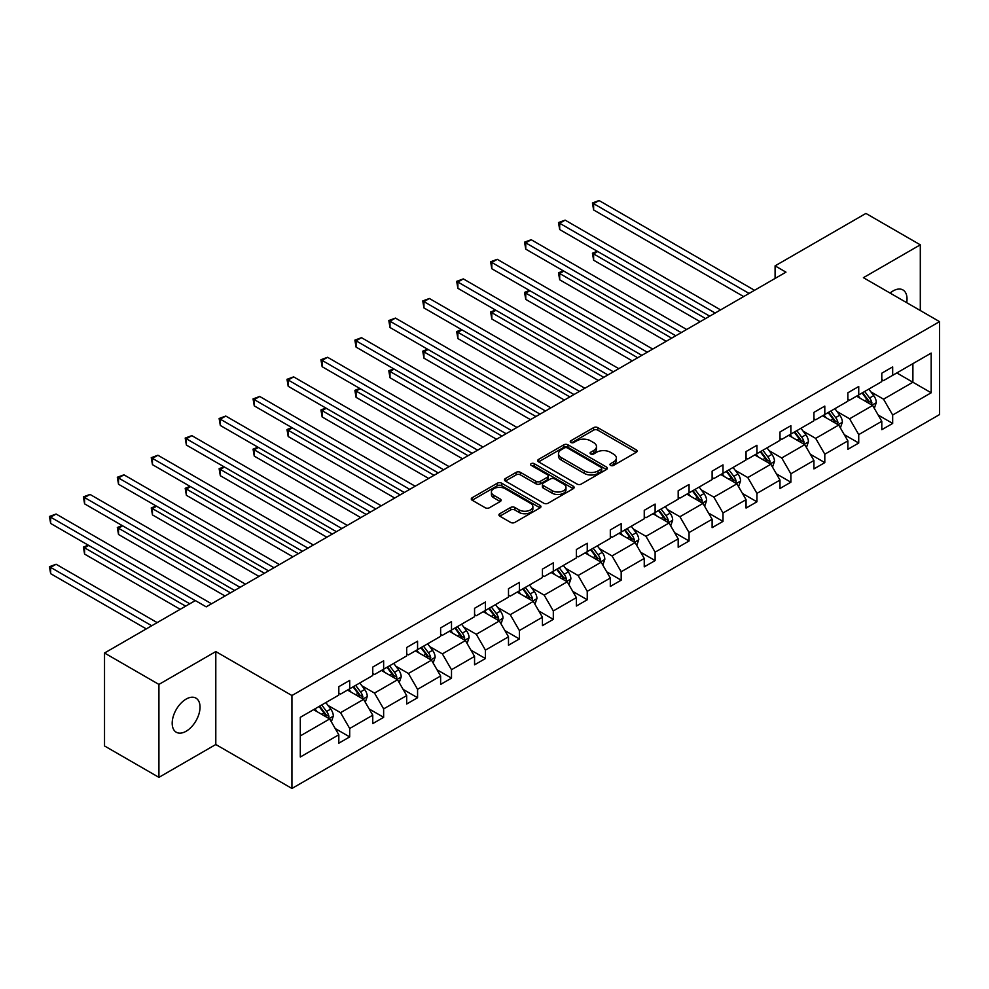 <?xml version="1.0" encoding="UTF-8"?>
<svg xmlns="http://www.w3.org/2000/svg" width="989" height="989" viewBox="0 0 989 989"><rect width="100%" height="100%" fill="white"/><g stroke="black" fill="none" stroke-linecap="round" stroke-linejoin="round"><path stroke-width="1.48" d="M610.584 465.411A2.114 1.224 0 0 0 613.576 465.411L636.261 452.307A3.016 1.743 0 0 0 637.151 451.083A3.016 1.743 0 0 0 636.261 449.847L597.826 427.656A3.016 1.743 0 0 0 593.561 427.656L570.863 440.76A2.114 1.224 0 0 0 570.245 441.613A2.114 1.224 0 0 0 570.863 442.479A2.114 1.224 0 0 0 573.855 442.479L576.797 440.785A9.667 5.575 0 0 1 590.458 440.785L593.66 442.639A9.667 5.575 0 0 1 596.491 446.583A9.667 5.575 0 0 1 593.66 450.527L590.73 452.22A2.114 1.224 0 0 0 590.112 453.086A2.114 1.224 0 0 0 590.73 453.951A2.114 1.224 0 0 0 593.721 453.951L596.651 452.245A9.667 5.575 0 0 1 610.324 452.245L613.526 454.099A9.667 5.575 0 0 1 616.357 458.043A9.667 5.575 0 0 1 613.526 461.987L610.584 463.68A2.114 1.224 0 0 0 609.966 464.546A2.114 1.224 0 0 0 610.584 465.411L610.584 463.68M186.105 731.254A19.693 11.373 120 0 0 198.974 713.91A19.693 11.373 120 0 0 195.958 698.135A19.693 11.373 120 0 0 186.105 699.099A19.693 11.373 120 0 0 173.248 716.456A19.693 11.373 120 0 0 176.265 732.231A19.693 11.373 120 0 0 186.105 731.254M906.69 302.659A19.693 11.373 120 0 0 902.945 289.95A19.693 11.373 120 0 0 893.104 290.927A19.693 11.373 120 0 0 890.075 293.065M499.816 513.699A3.016 1.743 0 0 0 498.938 514.935A3.016 1.743 0 0 0 499.816 516.171L510.596 522.402A3.016 1.743 0 0 0 514.873 522.402L540.068 507.852A3.016 1.743 0 0 0 540.946 506.615A3.016 1.743 0 0 0 540.068 505.379L501.633 483.188A3.016 1.743 0 0 0 497.356 483.188L472.161 497.739A3.016 1.743 0 0 0 471.283 498.975A3.016 1.743 0 0 0 472.161 500.211L485.191 507.728A3.016 1.743 0 0 0 489.456 507.728L500.249 501.497A3.016 1.743 0 0 0 501.126 500.273A3.016 1.743 0 0 0 500.249 499.037L493.783 495.304A8.073 4.661 0 0 1 491.422 492.003A8.073 4.661 0 0 1 496.404 487.701A8.073 4.661 0 0 1 505.206 488.714L530.512 503.314A8.073 4.661 0 0 1 532.873 506.615A8.073 4.661 0 0 1 527.891 510.93A8.073 4.661 0 0 1 519.089 509.916L514.873 507.481A3.016 1.743 0 0 0 510.596 507.481L499.816 513.699L499.816 516.171M215.8 651.566L158.92 684.413L104.525 653.012L104.525 745.953L158.92 777.354L215.8 744.507L291.94 788.468L291.94 695.527L215.8 651.566L215.8 744.507M920.302 310.521L920.302 244.827L863.409 277.674L939.55 321.635L291.94 695.527M920.302 244.827L865.919 213.426L775.092 265.868L775.092 278.428M104.525 653.012L195.352 600.57L206.231 606.85L785.971 272.148L775.092 265.868M577.007 484.054A3.016 1.743 0 0 0 581.272 484.054L606.48 469.515A3.016 1.743 0 0 0 607.357 468.279A3.016 1.743 0 0 0 606.48 467.043L568.045 444.852A3.016 1.743 0 0 0 563.767 444.852L538.572 459.403A3.016 1.743 0 0 0 537.682 460.639A3.016 1.743 0 0 0 538.572 461.863L577.007 484.054M532.045 465.868A2.114 1.224 0 0 1 534.196 466.165L573.237 488.702L548.079 503.228A3.016 1.743 0 0 1 543.802 503.228L505.367 481.037L505.367 478.565A3.016 1.743 0 0 0 504.489 479.801A3.016 1.743 0 0 0 505.367 481.037M505.367 478.565L516.147 472.346A3.016 1.743 0 0 1 520.424 472.346L536.013 481.346A3.016 1.743 0 0 0 540.278 481.346L547.436 477.217A3.016 1.743 0 0 0 548.314 475.981A3.016 1.743 0 0 0 547.436 474.745L531.204 465.374A2.114 1.224 0 0 1 530.586 464.521A2.114 1.224 0 0 1 531.897 463.384A2.114 1.224 0 0 1 534.196 463.656L573.274 486.217A3.016 1.743 0 0 1 574.152 487.441A3.016 1.743 0 0 1 573.274 488.677L573.274 486.217M158.92 684.413L158.92 777.354M300.31 717.322L338.819 695.082L338.819 686.675L349.698 680.395L349.698 688.801L372.754 675.499L372.754 667.081L383.633 660.8L383.633 669.219L406.689 655.905L406.689 647.486L417.568 641.206L417.568 649.625L440.624 636.31L440.624 627.891L451.503 621.611L451.503 630.03L474.559 616.716L474.559 608.297L485.438 602.017L485.438 610.436L508.494 597.121L508.494 588.702L519.373 582.422L519.373 590.841L542.429 577.527L542.429 569.12L553.308 562.84L553.308 571.246L576.364 557.932L576.364 549.525L587.243 543.245L587.243 551.652L610.312 538.35L610.312 529.931L621.179 523.651L621.179 532.07L644.247 518.755L644.247 510.336L655.114 504.056L655.114 512.475L678.182 499.161L678.182 490.742L689.061 484.462L689.061 492.881L712.117 479.566L712.117 471.147L722.996 464.867L722.996 473.286L746.052 459.972L746.052 451.553L756.931 445.285L756.931 453.691L779.987 440.377L779.987 431.97L790.866 425.69L790.866 434.097L813.922 420.782L813.922 412.376L824.801 406.096L824.801 414.515L847.857 401.2L847.857 392.781L858.736 386.501L858.736 394.92L881.792 381.606L881.792 373.187L892.671 366.907L892.671 375.326L931.181 353.098L931.181 392.781L892.671 415.009L892.671 423.428L881.792 429.708L881.792 421.289L858.736 434.604L858.736 443.023L847.857 449.303L847.857 440.884L824.801 454.198L824.801 462.617L813.922 468.897L813.922 460.478L790.866 473.793L790.866 482.199L779.987 488.479L779.987 480.073L756.931 493.387L756.931 501.794L746.052 508.074L746.052 499.668L722.996 512.97L722.996 521.388L712.117 527.669L712.117 519.25L689.061 532.564L689.061 540.983L678.182 547.263L678.182 538.844L655.114 552.159L655.114 560.578L644.247 566.858L644.247 558.439L621.179 571.753L621.179 580.172L610.312 586.452L610.312 578.033L587.243 591.348L587.243 599.767L576.364 606.034L576.364 597.628L553.308 610.942L553.308 619.349L542.429 625.629L542.429 617.223L519.373 630.537L519.373 638.943L508.494 645.224L508.494 636.817L485.438 650.119L485.438 658.538L474.559 664.818L474.559 656.399L451.503 669.714L451.503 678.133L440.624 684.413L440.624 675.994L417.568 689.308L417.568 697.727L406.689 704.007L406.689 695.588L383.633 708.903L383.633 717.322L372.754 723.602L372.754 715.183L349.698 728.497L349.698 736.904L338.819 743.184L338.819 734.778L300.31 757.005L300.31 717.322M291.94 788.468L939.55 414.576L939.55 321.635M347.522 690.062L363.618 699.359L340.562 712.673L327.965 705.404M340.562 712.673L349.698 728.497M363.618 699.359L372.754 715.183M338.819 693.079L340.562 694.08L349.698 688.801M381.457 670.468L397.553 679.764L374.497 693.079L361.9 685.81M374.497 693.079L383.633 708.903M397.553 679.764L406.689 695.588M372.754 673.484L374.497 674.486L383.633 669.219M415.392 650.873L431.488 660.17L408.432 673.484L395.835 666.215M408.432 673.484L417.568 689.308M431.488 660.17L440.624 675.994M406.689 653.89L408.432 654.891L417.568 649.625M449.327 631.279L465.423 640.575L442.367 653.89L429.77 646.621M442.367 653.89L451.503 669.714M465.423 640.575L474.559 656.399M440.624 634.295L442.367 635.309L451.503 630.03M483.262 611.697L499.358 620.981L476.302 634.295L463.717 627.026M476.302 634.295L485.438 650.119M499.358 620.981L508.494 636.817M474.559 614.701L476.302 615.714L485.438 610.436M517.198 592.102L533.294 601.399L510.237 614.701L497.652 607.431M510.237 614.701L519.373 630.537M533.294 601.399L542.429 617.223M508.494 595.118L510.237 596.12L519.373 590.841M551.133 572.507L567.229 581.804L544.173 595.118L531.587 587.849M544.173 595.118L553.308 610.942M567.229 581.804L576.364 597.628M542.429 575.524L544.173 576.525L553.308 571.246M585.068 552.913L601.164 562.209L578.108 575.524L565.523 568.255M578.108 575.524L587.243 591.348M601.164 562.209L610.312 578.033M576.364 555.929L578.108 556.931L587.243 551.652M619.003 533.318L635.111 542.615L612.043 555.929L599.458 548.66M612.043 555.929L621.179 571.753M635.111 542.615L644.247 558.439M610.312 536.335L612.043 537.336L621.179 532.07M652.938 513.724L669.046 523.02L645.978 536.335L633.393 529.066M645.978 536.335L655.114 552.159M669.046 523.02L678.182 538.844M644.247 516.74L645.978 517.742L655.114 512.475M686.885 494.141L702.981 503.426L679.913 516.74L667.328 509.471M679.913 516.74L689.061 532.564M702.981 503.426L712.117 519.25M678.182 497.146L679.913 498.159L689.061 492.881M720.82 474.547L736.916 483.831L713.86 497.146L701.263 489.876M713.86 497.146L722.996 512.97M736.916 483.831L746.052 499.668M712.117 477.551L713.86 478.565L722.996 473.286M754.755 454.952L770.851 464.249L747.795 477.563L735.198 470.282M747.795 477.563L756.931 493.387M770.851 464.249L779.987 480.073M746.052 457.969L747.795 458.97L756.931 453.691M788.69 435.358L804.786 444.654L781.73 457.969L769.133 450.7M781.73 457.969L790.866 473.793M804.786 444.654L813.922 460.478M779.987 438.374L781.73 439.376L790.866 434.097M822.625 415.763L838.721 425.06L815.665 438.374L803.068 431.105M815.665 438.374L824.801 454.198M838.721 425.06L847.857 440.884M813.922 418.78L815.665 419.781L824.801 414.515M856.561 396.169L872.657 405.465L849.6 418.78L837.003 411.511M849.6 418.78L858.736 434.604M872.657 405.465L881.792 421.289M847.857 399.185L849.6 400.186L858.736 394.92M896.8 372.94L912.896 382.236L883.536 399.185L870.938 391.916M883.536 399.185L892.671 415.009M931.181 392.781L912.896 382.236L912.896 363.643L931.181 353.098M881.792 379.591L883.536 380.604L892.671 375.326M300.31 735.903L329.683 718.954L313.587 709.657M329.683 718.954L338.819 734.778M878.207 415.071L892.671 423.428M844.272 434.666L858.736 443.023M810.337 454.26L824.801 462.617M776.402 473.855L790.866 482.199M742.455 493.449L756.931 501.794M708.52 513.044L722.996 521.388M674.585 532.626L689.061 540.983M640.649 552.221L655.114 560.578M606.714 571.815L621.179 580.172M572.779 591.41L587.243 599.767M538.844 611.004L553.308 619.349M504.909 630.599L519.373 638.943M470.974 650.193L485.438 658.538M437.039 669.776L451.503 678.133M403.104 689.37L417.568 697.727M369.169 708.965L383.633 717.322M335.234 728.559L349.698 736.904M611.425 465.708L613.526 464.496A9.667 5.575 0 0 0 616.357 460.553L616.357 458.043M596.491 446.583L596.491 449.093A9.667 5.575 0 0 1 593.66 453.036L591.57 454.248M636.224 452.332L597.826 430.166A3.016 1.743 0 0 0 593.561 430.166L571.716 442.775M606.43 469.528L568.045 447.362A3.016 1.743 0 0 0 563.767 447.362L538.609 461.888M601.139 469.145A2.114 1.224 0 0 0 601.757 468.279A2.114 1.224 0 0 0 601.139 467.414L567.402 447.93A2.114 1.224 0 0 0 564.41 447.93L561.319 449.723A9.667 5.575 0 0 0 558.488 453.667A9.667 5.575 0 0 0 561.319 457.61L584.375 470.925A9.667 5.575 0 0 0 598.036 470.925L601.139 469.145L601.139 471.654A2.114 1.224 0 0 0 601.757 470.789L601.757 468.279M558.488 453.667L558.488 456.176A9.667 5.575 0 0 0 561.319 460.12L561.319 457.61M601.139 471.654L598.036 473.434A9.667 5.575 0 0 1 584.375 473.434L561.319 460.12M505.404 481.062L516.147 474.856L516.147 472.346M548.314 475.981L548.314 478.491A3.016 1.743 0 0 1 547.436 479.727L540.278 483.856A3.016 1.743 0 0 1 536.013 483.856L520.424 474.856A3.016 1.743 0 0 0 516.147 474.856M552.183 490.68A8.073 4.661 0 0 0 560.986 491.694A8.073 4.661 0 0 0 565.98 487.379A8.073 4.661 0 0 0 563.606 484.091L554.693 478.936A3.016 1.743 0 0 0 550.428 478.936L543.27 483.065A3.016 1.743 0 0 0 542.38 484.301A3.016 1.743 0 0 0 543.27 485.537L552.183 490.68L552.183 493.19A8.073 4.661 0 0 0 560.986 494.203A8.073 4.661 0 0 0 565.98 489.901L565.98 487.379M542.38 484.301L542.38 486.811A3.016 1.743 0 0 0 543.27 488.047L543.27 485.537M552.183 493.19L543.27 488.047M532.873 506.615L532.873 509.125A8.073 4.661 0 0 1 527.891 513.439A8.073 4.661 0 0 1 519.089 512.426L514.873 509.99A3.016 1.743 0 0 0 510.596 509.99L499.853 516.196M491.422 492.003L491.422 494.525A8.073 4.661 0 0 0 493.783 497.813L493.783 495.304M500.199 501.522L493.783 497.813M540.068 505.379L540.068 507.852L501.633 485.71A3.016 1.743 0 0 0 497.356 485.71L472.21 500.224M874.313 408.333L876.316 402.548A8.147 4.71 -120 0 0 873.707 395.612L868.824 389.085M860.071 398.196L857.945 395.365M597.752 251.527L593.623 253.913L593.623 260.194L700.15 321.697M871.457 404.773L871.915 402.894A8.147 4.71 -120 0 0 869.578 397.998L864.695 391.471M862.655 392.658L868.021 399.828A4.154 2.398 60 0 1 868.775 401.089L871.915 402.894M862.087 392.979L866.97 399.507A8.147 4.71 60 0 1 868.997 403.351M593.623 260.194L592.423 253.221L705.59 318.557M592.423 253.221L597.282 251.243M749.093 293.436L593.623 203.672L599.062 200.532L754.533 290.296M743.654 296.576L593.623 209.952L593.623 203.672L592.423 202.98L599.062 200.532M593.623 209.952L592.423 202.98M840.378 427.928L842.381 422.142A8.147 4.71 -120 0 0 839.772 415.207L834.889 408.68M826.124 417.791L824.01 414.96M563.817 271.122L559.687 273.508L559.687 279.788L666.215 341.292M837.522 424.368L837.98 422.488A8.147 4.71 -120 0 0 835.643 417.593L830.76 411.065M828.708 412.252L834.086 419.423A4.154 2.398 60 0 1 834.84 420.684L837.98 422.488M828.152 412.574L833.035 419.101A8.147 4.71 60 0 1 835.062 422.946M559.687 279.788L558.488 272.816L671.655 338.151M558.488 272.816L563.347 270.838M806.443 447.51L808.433 441.737A8.147 4.71 -120 0 0 805.837 434.789L800.954 428.274M792.189 437.385L790.075 434.554M529.881 290.717L525.752 293.103L525.752 299.383L632.28 360.874M803.587 443.962L804.032 442.083A8.147 4.71 -120 0 0 801.708 437.187L796.825 430.66M794.773 431.847L800.15 439.017A4.154 2.398 60 0 1 800.905 440.278L804.032 442.083M794.204 432.168L799.1 438.683A8.147 4.71 60 0 1 801.127 442.54M525.752 299.383L524.553 292.41L637.72 357.746M524.553 292.41L529.399 290.432M715.158 313.031L559.687 223.267L565.127 220.127L720.598 309.891M709.719 316.171L559.687 229.547L559.687 223.267L558.488 222.574L565.127 220.127M559.687 229.547L558.488 222.574M681.223 332.625L525.752 242.861L531.192 239.721L686.663 329.485M675.784 335.766L525.752 249.141L525.752 242.861L524.553 242.169L531.192 239.721M525.752 249.141L524.553 242.169M772.508 467.105L774.498 461.331A8.147 4.71 -120 0 0 771.902 454.384L767.019 447.869M758.254 456.98L756.14 454.149M495.946 310.299L491.817 312.685L491.817 318.965L598.345 380.468M769.64 463.544L770.097 461.678A8.147 4.71 -120 0 0 767.773 456.77L762.89 450.255M760.838 451.429L766.215 458.612A4.154 2.398 60 0 1 766.97 459.873L770.097 461.678M760.269 451.763L765.152 458.278A8.147 4.71 60 0 1 767.192 462.135M491.817 318.965L490.618 312.005L603.784 377.328M490.618 312.005L495.464 310.027M647.288 352.208L491.817 262.456L497.257 259.316L652.728 349.068M641.849 355.348L491.817 268.736L491.817 262.456L490.618 261.764L497.257 259.316M491.817 268.736L490.618 261.764M738.573 486.699L740.563 480.926A8.147 4.71 -120 0 0 737.967 473.978L733.084 467.463M724.319 476.562L722.205 473.743M462.011 329.893L457.882 332.279L457.882 338.559L564.41 400.063M735.705 483.139L736.162 481.272A8.147 4.71 -120 0 0 733.838 476.364L728.942 469.849M726.903 471.024L732.28 478.206A4.154 2.398 60 0 1 733.034 479.467L736.162 481.272M726.334 471.357L731.217 477.872A8.147 4.71 60 0 1 733.257 481.73M457.882 338.559L456.683 331.587L569.849 396.923M456.683 331.587L461.529 329.621M613.353 371.802L457.882 282.038L463.322 278.898L618.793 368.662M607.914 374.942L457.882 288.318L457.882 282.038L456.683 281.358L463.322 278.898M457.882 288.318L456.683 281.358M704.625 506.294L706.628 500.521A8.147 4.71 -120 0 0 704.032 493.573L699.149 487.058M690.384 496.157L688.27 493.338M428.076 349.488L423.947 351.874L423.947 358.154L530.475 419.657M701.77 502.733L702.227 500.867A8.147 4.71 -120 0 0 699.891 495.959L695.007 489.444M692.968 490.618L698.345 497.788A4.154 2.398 60 0 1 699.099 499.062L702.227 500.867M692.399 490.952L697.282 497.467A8.147 4.71 60 0 1 699.322 501.312M423.947 358.154L422.748 351.182L535.902 416.517M422.748 351.182L427.594 349.216M579.418 391.397L423.947 301.633L429.374 298.493L584.858 388.257M573.979 394.537L423.947 307.913L423.947 301.633L422.748 300.94L429.374 298.493M423.947 307.913L422.748 300.94M670.69 525.888L672.693 520.103A8.147 4.71 -120 0 0 670.097 513.167L665.214 506.652M656.449 515.751L654.335 512.92M394.141 369.082L390 371.468L390 377.749L496.527 439.252M667.835 522.328L668.292 520.461A8.147 4.71 -120 0 0 665.956 515.553L661.072 509.038M659.033 510.213L664.41 517.383A4.154 2.398 60 0 1 665.164 518.644L668.292 520.461M658.464 510.534L663.347 517.062A8.147 4.71 60 0 1 665.387 520.906M390 377.749L388.813 370.776L501.967 436.112M388.813 370.776L393.659 368.81M545.483 410.991L390 321.227L395.439 318.087L550.922 407.851M540.043 414.131L390 327.507L390 321.227L388.813 320.535L395.439 318.087M390 327.507L388.813 320.535M636.755 545.483L638.758 539.697A8.147 4.71 -120 0 0 636.162 532.762L631.279 526.235M622.514 535.346L620.4 532.515M360.206 388.677L356.065 391.063L356.065 397.343L462.592 458.847M633.9 541.923L634.357 540.043A8.147 4.71 -120 0 0 632.02 535.148L627.137 528.621M625.097 529.807L630.475 536.978A4.154 2.398 60 0 1 631.229 538.239L634.357 540.043M624.529 530.129L629.412 536.656A8.147 4.71 60 0 1 631.439 540.501M356.065 397.343L354.878 390.371L468.032 455.706M354.878 390.371L359.724 388.393M511.548 430.586L356.065 340.822L361.504 337.682L516.987 427.446M506.108 433.726L356.065 347.102L356.065 340.822L354.878 340.129L361.504 337.682M356.065 347.102L354.878 340.129M602.82 565.078L604.823 559.292A8.147 4.71 -120 0 0 602.227 552.357L597.344 545.829M588.579 554.94L586.465 552.109M326.271 408.272L322.13 410.658L322.13 416.938L428.657 478.441M599.964 561.517L600.422 559.638A8.147 4.71 -120 0 0 598.085 554.742L593.202 548.215M591.162 549.402L596.54 556.572A4.154 2.398 60 0 1 597.294 557.833L600.422 559.638M590.594 549.723L595.477 556.251A8.147 4.71 60 0 1 597.504 560.095M322.13 416.938L320.943 409.965L434.097 475.301M320.943 409.965L325.789 407.987M477.613 450.18L322.13 360.416L327.569 357.276L483.052 447.04M472.173 453.321L322.13 366.696L322.13 360.416L320.943 359.724L327.569 357.276M322.13 366.696L320.943 359.724M568.885 584.66L570.888 578.886A8.147 4.71 -120 0 0 568.292 571.939L563.396 565.424M554.644 574.535L552.53 571.704M292.336 427.854L288.195 430.252L288.195 436.52L394.722 498.023M566.029 581.112L566.487 579.233A8.147 4.71 -120 0 0 564.15 574.325L559.267 567.81M557.227 568.984L562.605 576.167A4.154 2.398 60 0 1 563.359 577.428L566.487 579.233M556.659 569.318L561.542 575.833A8.147 4.71 60 0 1 563.569 579.69M288.195 436.52L286.995 429.56L400.162 494.883M286.995 429.56L291.854 427.582M534.95 604.254L536.953 598.481A8.147 4.71 -120 0 0 534.344 591.533L529.461 585.018M520.709 594.129L518.595 591.298M258.401 447.448L254.26 449.834L254.26 456.114L360.787 517.618M532.094 600.694L532.552 598.827A8.147 4.71 -120 0 0 530.215 593.919L525.332 587.404M523.292 588.579L528.67 595.761A4.154 2.398 60 0 1 529.424 597.022L532.552 598.827M522.724 588.912L527.607 595.427A8.147 4.71 60 0 1 529.634 599.285M254.26 456.114L253.06 449.142L366.227 514.478M253.06 449.142L257.919 447.176M501.015 623.849L503.018 618.076A8.147 4.71 -120 0 0 500.409 611.128L495.526 604.613M486.773 613.712L484.647 610.893M224.466 467.043L220.324 469.429L220.324 475.709L326.852 537.212M498.159 620.288L498.617 618.422A8.147 4.71 -120 0 0 496.28 613.514L491.397 606.999M489.357 608.173L494.735 615.356A4.154 2.398 60 0 1 495.489 616.617L498.617 618.422M488.789 608.507L493.672 615.022A8.147 4.71 60 0 1 495.699 618.867M220.324 475.709L219.125 468.737L332.292 534.072M219.125 468.737L223.984 466.771M467.08 643.443L469.083 637.67A8.147 4.71 -120 0 0 466.474 630.722L461.591 624.207M452.838 633.306L450.712 630.488M190.518 486.637L186.389 489.023L186.389 495.304L292.917 556.807M464.224 639.883L464.682 638.016A8.147 4.71 -120 0 0 462.345 633.108L457.462 626.593M455.422 627.768L460.8 634.938A4.154 2.398 60 0 1 461.554 636.199L464.682 638.016M454.853 628.102L459.737 634.617A8.147 4.71 60 0 1 461.764 638.461M186.389 495.304L185.19 488.331L298.357 553.667M185.19 488.331L190.049 486.365M433.145 663.038L435.148 657.252A8.147 4.71 -120 0 0 432.539 650.317L427.656 643.79M418.903 652.901L416.777 650.07M156.583 506.232L152.454 508.618L152.454 514.898L258.982 576.402M430.289 659.478L430.747 657.611A8.147 4.71 -120 0 0 428.41 652.703L423.527 646.188M421.487 647.362L426.852 654.533A4.154 2.398 60 0 1 427.607 655.794L430.747 657.611M420.918 647.684L425.802 654.211A8.147 4.71 60 0 1 427.829 658.056M152.454 514.898L151.255 507.926L264.422 573.261M151.255 507.926L156.114 505.96M399.21 682.633L401.213 676.847A8.147 4.71 -120 0 0 398.604 669.912L393.721 663.384M384.968 672.495L382.842 669.664M122.648 525.827L118.519 528.213L118.519 534.493L225.047 595.996M396.354 679.072L396.812 677.193A8.147 4.71 -120 0 0 394.475 672.297L389.592 665.77M387.552 666.957L392.917 674.127A4.154 2.398 60 0 1 393.671 675.388L396.812 677.193M386.983 667.278L391.867 673.806A8.147 4.71 60 0 1 393.894 677.65M118.519 534.493L117.32 527.52L230.486 592.856M117.32 527.52L122.179 525.542M443.678 469.775L288.195 380.011L293.634 376.871L449.105 466.635M438.238 472.915L288.195 386.291L288.195 380.011L286.995 379.319L293.634 376.871M288.195 386.291L286.995 379.319M409.73 489.357L254.26 399.605L259.699 396.465L415.17 486.217M404.303 492.497L254.26 405.886L254.26 399.605L253.06 398.913L259.699 396.465M254.26 405.886L253.06 398.913M375.795 508.952L220.324 419.188L225.764 416.048L381.235 505.812M370.356 512.092L220.324 425.468L220.324 419.188L219.125 418.508L225.764 416.048M220.324 425.468L219.125 418.508M341.86 528.546L186.389 438.782L191.829 435.642L347.3 525.406M336.421 531.686L186.389 445.062L186.389 438.782L185.19 438.09L191.829 435.642M186.389 445.062L185.19 438.09M307.925 548.141L152.454 458.377L157.894 455.237L313.365 545.001M302.486 551.281L152.454 464.657L152.454 458.377L151.255 457.684L157.894 455.237M152.454 464.657L151.255 457.684M273.99 567.735L118.519 477.971L123.959 474.831L279.43 564.595M268.551 570.876L118.519 484.251L118.519 477.971L117.32 477.279L123.959 474.831M118.519 484.251L117.32 477.279M365.275 702.215L367.278 696.441A8.147 4.71 -120 0 0 364.669 689.506L359.786 682.979M351.033 692.09L348.907 689.259M88.713 545.421L84.584 547.807L84.584 554.087L180.233 609.311M362.419 698.667L362.876 696.788A8.147 4.71 -120 0 0 360.54 691.892L355.657 685.365M353.605 686.551L358.982 693.722A4.154 2.398 60 0 1 359.736 694.983L362.876 696.788M353.048 686.873L357.931 693.388A8.147 4.71 60 0 1 359.959 697.245M84.584 554.087L83.385 547.115L185.672 606.17M83.385 547.115L88.244 545.137M240.055 587.33L84.584 497.566L90.024 494.426L245.495 584.19M234.616 590.47L84.584 503.846L84.584 497.566L83.385 496.874L90.024 494.426M84.584 503.846L83.385 496.874M331.34 721.809L333.33 716.036A8.147 4.71 -120 0 0 330.734 709.088L325.851 702.573M317.086 711.684L314.972 708.853M157.177 622.613L56.089 564.249L50.649 567.389L50.649 573.669L146.298 628.893M328.484 718.249L328.929 716.382A8.147 4.71 -120 0 0 326.605 711.474L321.722 704.959M319.67 706.134L325.047 713.316A4.154 2.398 60 0 1 325.801 714.577L328.929 716.382M319.101 706.467L323.996 712.982A8.147 4.71 60 0 1 326.024 716.84M50.649 573.669L49.45 566.709L151.737 625.753M49.45 566.709L56.089 564.249M195.241 600.644L50.649 517.16L56.089 514.02L211.559 603.784M189.801 603.784L50.649 523.441L50.649 517.16L49.45 516.468L56.089 514.02M50.649 523.441L49.45 516.468M613.526 464.496L613.526 461.987M590.73 453.951L590.73 452.22M593.66 453.036L593.66 450.527M570.863 442.479L570.863 440.76M593.561 430.166L593.561 427.656M597.826 430.166L597.826 427.656M636.261 452.307L636.261 449.847M538.572 461.863L538.572 459.403M563.767 447.362L563.767 444.852M568.045 447.362L568.045 444.852M606.48 469.515L606.48 467.043M584.375 473.434L584.375 470.925M598.036 473.434L598.036 470.925M520.424 474.856L520.424 472.346M536.013 483.856L536.013 481.346M540.278 483.856L540.278 481.346M547.436 479.727L547.436 477.217M534.196 466.165L534.196 463.656M510.596 509.99L510.596 507.481M514.873 509.99L514.873 507.481M519.089 512.426L519.089 509.916M500.249 501.497L500.249 499.037M472.161 500.211L472.161 497.739M497.356 485.71L497.356 483.188M501.633 485.71L501.633 483.188M872.075 405.131L876.254 402.708M869.578 397.998L873.707 395.612M864.646 400.842L866.97 399.507M838.128 424.714L842.319 422.303M835.643 417.593L839.772 415.207M830.711 420.436L833.035 419.101M804.193 444.308L808.384 441.898M801.708 437.187L805.837 434.789M796.775 440.031L799.1 438.683M770.258 463.903L774.449 461.492M767.773 456.77L771.902 454.384M762.84 459.625L765.152 458.278M736.323 483.497L740.514 481.074M733.838 476.364L737.967 473.978M728.905 479.208L731.217 477.872M702.388 503.092L706.579 500.669M699.891 495.959L704.032 493.573M694.97 498.802L697.282 497.467M668.453 522.687L672.644 520.263M665.956 515.553L670.097 513.167M661.035 518.397L663.347 517.062M634.518 542.281L638.709 539.858M632.02 535.148L636.162 532.762M627.1 537.991L629.412 536.656M600.583 561.863L604.774 559.453M598.085 554.742L602.227 552.357M593.165 557.586L595.477 556.251M566.648 581.458L570.838 579.047M564.15 574.325L568.292 571.939M559.23 577.18L561.542 575.833M532.712 601.052L536.903 598.642M530.215 593.919L534.344 591.533M525.283 596.775L527.607 595.427M498.777 620.647L502.968 618.224M496.28 613.514L500.409 611.128M491.348 616.357L493.672 615.022M464.842 640.242L469.021 637.818M462.345 633.108L466.474 630.722M457.413 635.952L459.737 634.617M430.907 659.836L435.086 657.413M428.41 652.703L432.539 650.317M423.477 655.546L425.802 654.211M396.972 679.431L401.151 677.008M394.475 672.297L398.604 669.912M389.542 675.141L391.867 673.806M363.037 699.013L367.216 696.602M360.54 691.892L364.669 689.506M355.607 694.735L357.931 693.388M329.09 718.607L333.281 716.197M326.605 711.474L330.734 709.088M321.672 714.33L323.996 712.982"/></g></svg>
